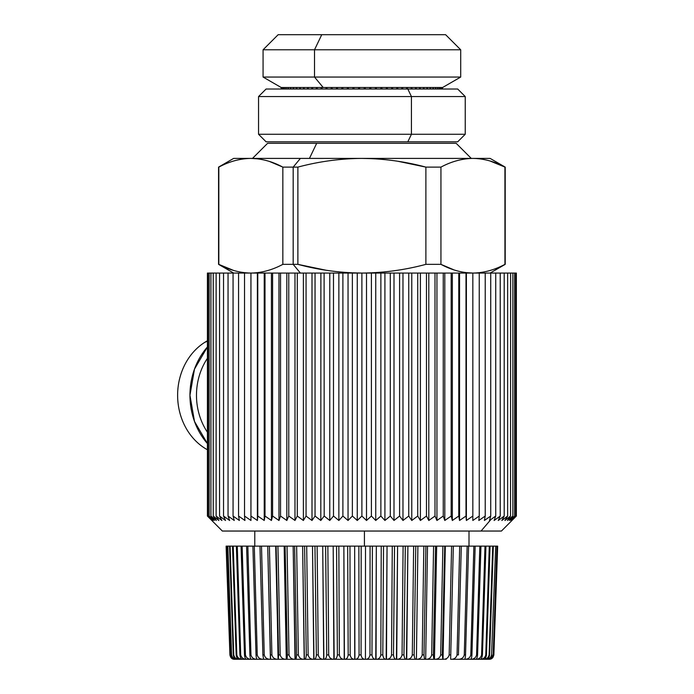 <?xml version="1.0" encoding="UTF-8"?>
<svg xmlns="http://www.w3.org/2000/svg" width="694" height="694" viewBox="0 0 694 694"><rect width="100%" height="100%" fill="white"/><g stroke="black" fill="none" stroke-linecap="round" stroke-linejoin="round"><path stroke-width="1.04" d="M281.174 89.014L281.174 87.505L263.069 77.051L314.512 77.051L263.069 77.051L263.069 49.786L278.155 34.7L321.747 34.7L314.512 49.786L263.069 49.786L314.512 49.786L321.747 34.7L445.617 34.7L460.703 49.786L314.512 49.786L314.512 77.051L323.196 87.505L281.174 87.505L281.174 89.014L281.174 87.505L281.408 89.014L281.408 87.505L282.042 87.505L282.042 89.014L282.042 87.505L283.057 87.505L283.057 89.014L283.057 87.505L284.453 87.505L284.453 89.014L284.453 87.505L286.232 87.505L286.232 89.014L286.232 87.505L288.383 87.505L288.383 89.014L288.383 87.505L290.881 87.505L290.881 89.014L290.881 87.505L293.736 87.505L293.736 89.014L293.736 87.505L296.919 87.505L296.919 89.014L296.919 87.505L300.415 87.505L300.415 89.014L300.415 87.505L304.215 87.505L304.215 89.014L304.215 87.505L308.292 87.505L308.292 89.014L308.292 87.505L312.638 87.505L312.638 89.014L312.638 87.505L317.219 87.505L317.219 89.014L317.219 87.505L322.016 87.505L322.016 89.014L322.016 87.505M252.512 158.406L267.598 143.32L316.681 143.32L309.446 158.406L316.681 143.32L456.175 143.32L471.261 158.406M476.084 158.501L472.944 158.406C483.787 158.588 494.458 161.494 504.946 167.115L504.946 264.353C494.458 269.983 483.796 272.889 472.944 273.063C462.091 272.889 451.43 269.983 440.942 264.353L440.942 167.115C451.43 161.494 462.091 158.588 472.944 158.406L250.829 158.406C261.681 158.588 272.352 161.494 282.84 167.115L269.645 161.529M402.034 34.7L321.747 34.7M323.196 87.505L326.007 87.505L326.007 89.014L326.007 87.505L331.142 87.505L331.142 89.014L331.142 87.505L336.417 87.505L336.417 89.014L336.417 87.505L341.821 87.505L341.821 89.014L341.821 87.505L347.33 87.505L347.33 89.014L347.33 87.505L352.899 87.505L352.899 89.014L352.899 87.505L358.52 87.505L358.52 89.014L358.52 87.505L359.622 87.505L359.622 89.014L359.622 87.505L364.15 87.505L364.15 89.014L364.15 87.505L323.196 87.505L314.512 77.051L460.703 77.051L314.512 77.051L314.512 49.786L460.703 49.786L460.703 77.051L442.599 87.505L364.15 87.505L365.252 87.505L365.252 89.014L365.252 87.505L370.874 87.505L370.874 89.014L370.874 87.505L376.452 87.505L376.452 89.014L376.452 87.505L381.952 87.505L381.952 89.014L381.952 87.505L387.356 87.505L387.356 89.014L387.356 87.505L392.639 87.505L392.639 89.014L392.639 87.505L397.766 87.505L397.766 89.014L397.766 87.505L402.72 87.505L402.72 89.014L402.72 87.505L407.482 87.505L407.482 89.014L407.482 87.505L412.019 87.505L412.019 89.014L412.019 87.505L416.305 87.505L416.305 89.014L416.305 87.505L420.33 87.505L420.33 89.014L420.33 87.505L424.069 87.505L424.069 89.014L424.069 87.505L427.513 87.505L427.513 89.014L427.513 87.505L430.627 87.505L430.627 89.014L430.627 87.505L433.412 87.505L433.412 89.014L433.412 87.505L435.849 87.505L435.849 89.014L435.849 87.505L437.923 87.505L437.923 89.014L437.923 87.505L439.623 87.505L439.623 89.014L439.623 87.505L440.95 87.505L440.95 89.014L440.95 87.505L441.887 87.505L441.887 89.014L441.887 87.505L442.442 87.505L442.442 89.014L442.599 87.505L442.599 89.014M353.992 87.505L353.992 89.014L353.992 87.505M348.423 87.505L348.423 89.014L348.423 87.505M342.897 87.505L342.897 89.014L342.897 87.505M337.475 87.505L337.475 89.014L337.475 87.505M332.166 87.505L332.166 89.014L332.166 87.505M327.004 87.505L327.004 89.014L327.004 87.505M369.772 89.014L369.772 87.505L369.772 89.014M375.359 89.014L375.359 87.505L375.359 89.014M380.876 89.014L380.876 87.505L380.876 89.014M386.298 89.014L386.298 87.505L386.298 89.014M391.607 89.014L391.607 87.505L391.607 89.014M396.768 89.014L396.768 87.505L396.768 89.014M401.765 89.014L401.765 87.505L401.765 89.014M406.563 89.014L406.563 87.505L406.563 89.014M411.143 89.014L411.143 87.505L411.143 89.014M415.48 89.014L415.48 87.505L415.48 89.014M419.558 89.014L419.558 87.505L419.558 89.014M423.357 89.014L423.357 87.505L423.357 89.014M426.862 89.014L426.862 87.505L426.862 89.014M430.037 89.014L430.037 87.505L430.037 89.014M432.891 89.014L432.891 87.505L432.891 89.014M435.398 89.014L435.398 87.505L435.398 89.014M437.541 89.014L437.541 87.505L437.541 89.014M439.319 89.014L439.319 87.505L439.319 89.014M440.716 89.014L440.716 87.505L440.716 89.014M441.74 89.014L441.74 87.505L441.74 89.014M442.364 89.014L442.364 87.505L442.364 89.014M281.339 89.014L281.339 87.505L281.339 89.014M281.885 89.014L281.885 87.505L281.885 89.014M284.15 89.014L284.15 87.505L284.15 89.014M285.859 89.014L285.859 87.505L285.859 89.014M287.932 89.014L287.932 87.505L287.932 89.014M290.361 89.014L290.361 87.505L290.361 89.014M293.146 89.014L293.146 87.505L293.146 89.014M296.269 89.014L296.269 87.505L296.269 89.014M299.704 89.014L299.704 87.505L299.704 89.014M303.443 89.014L303.443 87.505L303.443 89.014M311.762 89.014L311.762 87.505L311.762 89.014M316.299 89.014L316.299 87.505L316.299 89.014M321.053 89.014L321.053 87.505L321.053 89.014M307.468 89.014L307.468 87.505L307.468 89.014M282.822 89.014L282.822 87.505L282.822 89.014M350.808 272.794L361.904 273.063M372.973 158.683L361.886 158.406C383.582 158.588 404.923 161.494 425.89 167.115L397.957 161.286M472.857 158.406L300.407 158.406L293.18 167.115L297.882 167.115C318.858 161.494 340.19 158.588 361.886 158.406C340.19 158.588 318.85 161.494 297.882 167.115L297.882 264.353L325.816 270.192M250.838 273.063L250.838 273.063C239.985 272.889 229.315 269.983 218.827 264.353L218.827 167.115C229.315 161.494 239.985 158.588 250.829 158.406L300.407 158.406L293.18 167.115L293.18 264.353L297.882 264.353L297.882 167.115L282.84 167.115L282.84 264.353C272.352 269.983 261.681 272.889 250.838 273.063C261.681 272.889 272.352 269.983 282.84 264.353L293.18 264.353L300.407 273.063L293.18 264.353L293.18 167.115L282.84 167.115C272.352 161.494 261.681 158.588 250.829 158.406L250.838 158.406C239.985 158.588 229.315 161.494 218.827 167.115L218.827 264.353C229.315 269.983 239.985 272.889 250.838 273.063L247.68 272.976M257.743 158.839L250.838 158.406M219.191 264.535L233.67 270.46M361.886 273.063C340.19 272.889 318.858 269.983 297.882 264.353C318.858 269.983 340.19 272.889 361.886 273.063C383.591 272.889 404.923 269.983 425.89 264.353C404.923 269.983 383.582 272.889 361.886 273.063L495.724 273.063L495.724 516.05L494.137 520.483L500.227 516.05L498.257 520.483L504.208 516.05L501.857 520.483L507.644 516.05L504.937 520.483L510.532 516.05L507.461 520.483L512.857 516.05L509.439 520.483L514.601 516.05L510.862 520.483L515.772 516.05L511.712 520.483L516.362 516.05L501.441 531.04L222.34 531.04L207.419 516.05L212.06 520.483L208 516.05L212.919 520.483L209.172 516.05L214.333 520.483L210.924 516.05L216.311 520.483L213.24 516.05L218.844 520.483L216.129 516.05L221.915 520.483L219.564 516.05L225.515 520.483L223.546 516.05L229.636 520.483L228.048 516.05L234.26 520.483L233.063 516.05L239.369 520.483L238.562 516.05L244.939 520.483L244.522 516.05L250.959 520.483L250.942 516.05L257.387 520.483L257.769 516.05L264.223 520.483L265.004 516.05L271.423 520.483L272.595 516.05L278.971 520.483L280.532 516.05L286.83 520.483L288.773 516.05L294.976 520.483L297.292 516.05L303.373 520.483L306.063 516.05L311.996 520.483L315.041 516.05L320.81 520.483L324.193 516.05L329.771 520.483L333.493 516.05L338.863 520.483L342.897 516.05L348.041 520.483L352.37 516.05L357.263 520.483L361.886 516.05L366.51 520.483L371.403 516.05L375.74 520.483L380.876 516.05L384.91 520.483L390.288 516.05L394.001 520.483L399.588 516.05L402.971 520.483L408.74 516.05L411.776 520.483L417.719 516.05L420.399 520.483L426.48 516.05L428.797 520.483L434.999 516.05L436.942 520.483L443.249 516.05L444.802 520.483L451.178 516.05L452.349 520.483L458.777 516.05L459.549 520.483L466.004 516.05L466.385 520.483L472.84 516.05L472.822 520.483L479.25 516.05L478.834 520.483L485.219 516.05L484.403 520.483L490.719 516.05L489.513 520.483L490.936 519.485L481.063 531.04L490.936 519.485L495.724 516.05L495.724 273.063L516.362 273.063L516.362 516.05L516.362 273.063L515.772 273.063L515.772 516.05L515.772 273.063L514.601 273.063L514.601 516.05L514.601 273.063L512.857 273.063L512.857 516.05L512.857 273.063L510.611 273.063L510.532 516.05L510.611 273.063L507.644 273.063L507.644 516.05L507.644 273.063L504.208 273.063L504.208 516.05L504.208 273.063L500.227 273.063L500.227 516.05L500.227 273.063L490.719 273.063L490.719 516.05L490.719 273.063L485.219 273.063L485.219 516.05L485.219 273.063L479.25 273.063L479.25 516.05L479.25 273.063L472.84 273.063L472.84 516.05L472.84 273.063L466.385 273.063L466.385 520.483L466.385 273.063L466.004 516.05L466.004 273.063L459.549 273.063L459.549 520.483L459.549 273.063L458.777 273.063L458.777 516.05L458.777 273.063L452.349 273.063L452.349 520.483L452.349 273.063L451.178 273.063L451.178 516.05L451.178 273.063L444.802 273.063L444.802 520.483L444.802 273.063L443.249 273.063L443.249 516.05L443.249 273.063L436.942 273.063L436.942 520.483L436.942 273.063L434.999 273.063L434.999 516.05L434.999 273.063L428.797 273.063L428.797 520.483L428.797 273.063L426.48 273.063L426.48 516.05L426.48 273.063L420.399 273.063L420.399 520.483L420.399 273.063L417.719 273.063L417.719 516.05L417.719 273.063L411.776 273.063L411.776 520.483L411.776 273.063L408.74 273.063L408.74 516.05L408.74 273.063L402.971 273.063L402.971 520.483L402.971 273.063L399.588 273.063L399.588 516.05L399.588 273.063L394.001 273.063L394.001 520.483L394.001 273.063L390.288 273.063L390.288 516.05L390.288 273.063L384.91 273.063L384.91 520.483L384.91 273.063L380.876 273.063L380.876 516.05L380.876 273.063L375.74 273.063L375.74 520.483L375.74 273.063L371.403 273.063L371.403 516.05L371.403 273.063L366.51 273.063L366.51 520.483L366.51 273.063L361.886 273.063L361.886 516.05L361.886 273.063L357.263 273.063L361.886 273.063M466.03 272.638L472.952 273.063C483.796 272.889 494.458 269.983 504.946 264.353L504.928 167.107C494.458 161.494 483.787 158.588 472.944 158.406C462.091 158.588 451.421 161.494 440.942 167.115L425.89 167.115L440.942 167.115L440.942 264.353L425.89 264.353L425.89 167.115L425.89 264.353L440.942 264.353L454.128 269.949M504.659 166.976L490.103 161.017M490.12 273.063L505.206 264.353L505.206 167.115L490.12 158.406L472.935 158.406M440.942 264.353C451.43 269.983 462.091 272.889 472.944 273.063M250.742 158.406L233.652 158.406L218.567 167.115L218.567 264.353L233.652 273.063M297.882 264.353L282.84 264.353L282.84 167.115M425.89 167.115C404.923 161.494 383.582 158.588 361.886 158.406M364.419 546.135L364.419 531.04L364.419 546.135M425.483 659.283L416.409 659.283L417.901 546.135L423.834 546.135L422.204 654.91C421.44 657.877 419.514 659.343 416.426 659.3L416.14 659.283C415.029 659.343 414.37 657.886 414.153 654.91L415.775 546.135L417.901 546.135L416.426 659.283C419.514 659.343 421.44 657.895 422.204 654.91L423.982 654.91L422.204 654.91L423.834 546.135L425.882 546.135L423.982 654.91C424.129 657.895 424.633 659.343 425.483 659.283L425.483 659.283C424.633 659.343 424.129 657.886 423.982 654.91L425.882 546.135L427.513 546.135L425.682 659.283L427.513 546.135L433.594 546.135L431.694 654.91C430.905 657.895 428.909 659.352 425.734 659.283M425.439 659.283L416.851 659.283M416.088 659.283L407.135 659.283M368.644 659.283L375.654 659.283L365.443 659.283L365.504 546.135L365.443 659.283L364.905 659.265C362.797 659.17 361.522 657.721 361.071 654.91L361.175 546.135L370.076 546.135L369.971 654.91L370.076 546.135L372.392 546.135L371.975 654.91L369.971 654.91C369.416 657.886 367.941 659.343 365.556 659.283C367.941 659.343 369.416 657.895 369.971 654.91L371.975 654.91C372.444 657.895 373.702 659.343 375.749 659.283L376.33 546.135L381.24 546.135L380.824 654.91C380.217 657.877 378.629 659.343 376.07 659.3L375.749 659.283C373.702 659.343 372.444 657.886 371.975 654.91L372.392 546.135L376.33 546.135L376.07 659.283C378.629 659.343 380.217 657.895 380.824 654.91L382.81 654.91L380.824 654.91L381.24 546.135L383.53 546.135L382.81 654.91C383.209 657.895 384.337 659.343 386.168 659.283L387.052 546.135L392.275 546.135L391.546 654.91L392.275 546.135L394.53 546.135L393.498 654.91L391.546 654.91C390.887 657.877 389.204 659.343 386.48 659.3L386.168 659.283C384.337 659.343 383.209 657.886 382.81 654.91L383.53 546.135L387.052 546.135L386.48 659.283C389.204 659.343 390.887 657.895 391.546 654.91L393.498 654.91C393.845 657.895 394.817 659.343 396.421 659.283L397.601 546.135L403.101 546.135L402.06 654.91C401.366 657.877 399.588 659.343 396.725 659.3L396.421 659.283C394.817 659.343 393.845 657.886 393.498 654.91L394.53 546.135L397.601 546.135L396.725 659.283C399.588 659.343 401.366 657.895 402.06 654.91L403.969 654.91L402.06 654.91L403.101 546.135L405.305 546.135L403.969 654.91C404.246 657.895 405.07 659.343 406.432 659.283L407.907 546.135L413.641 546.135L412.305 654.91L413.641 546.135L415.775 546.135L414.153 654.91L412.305 654.91C411.577 657.877 409.712 659.343 406.727 659.3L406.432 659.283C405.07 659.343 404.246 657.886 403.969 654.91L405.305 546.135L407.907 546.135L406.727 659.283C409.712 659.343 411.577 657.895 412.305 654.91L414.153 654.91C414.37 657.895 415.029 659.343 416.14 659.283L416.426 659.283M406.363 659.283L397.115 659.283M396.335 659.283L386.853 659.283M386.081 659.283L376.417 659.283M365.174 659.283L354.903 659.283L354.66 546.135L354.712 659.283C352.266 659.343 350.748 657.886 350.175 654.91L349.967 546.135L358.859 546.135L359.067 654.91C358.564 657.886 357.219 659.343 355.024 659.283C357.219 659.343 358.564 657.895 359.067 654.91L361.071 654.91L359.067 654.91L358.859 546.135L361.175 546.135L361.071 654.91C361.522 657.721 362.797 659.17 364.905 659.265L358.104 659.283M354.591 659.283L347.356 659.283M354.669 659.283L344.424 659.283L343.86 546.135L344.224 659.283C341.604 659.343 339.982 657.886 339.357 654.91L338.837 546.135L347.659 546.135L348.18 654.91L347.659 546.135L349.967 546.135L350.175 654.91L348.18 654.91C347.737 657.886 346.523 659.343 344.536 659.283C346.523 659.343 347.729 657.895 348.18 654.91L350.175 654.91C350.756 657.895 352.266 659.343 354.712 659.283L354.712 659.283M339.366 654.91L337.388 654.91L336.555 546.135L338.837 546.135L339.366 654.91C339.982 657.895 341.604 659.343 344.224 659.283L334.17 659.283C335.931 659.343 336.998 657.895 337.388 654.91L339.366 654.91M344.094 659.283L336.92 659.283M336.555 546.135L333.189 546.135L333.866 659.283C331.09 659.343 329.364 657.886 328.696 654.91L327.863 546.135L336.555 546.135L337.388 654.91C336.998 657.886 335.931 659.343 334.17 659.283L333.189 546.135L327.863 546.135L328.696 654.91C329.364 657.895 331.09 659.343 333.866 659.283L323.994 659.283C325.512 659.343 326.44 657.895 326.761 654.91L328.696 654.91L326.761 654.91L325.625 546.135L327.863 546.135M333.727 659.283L326.657 659.283M313.966 659.283L312.5 546.135L313.775 659.283C310.756 659.343 308.873 657.886 308.127 654.91L306.696 546.135L314.946 546.135L316.377 654.91C316.117 657.886 315.345 659.343 314.07 659.283C315.345 659.343 316.117 657.895 316.377 654.91L318.268 654.91L316.377 654.91L314.946 546.135L317.132 546.135L318.268 654.91L317.132 546.135L322.71 546.135L323.69 659.283C320.784 659.343 318.971 657.886 318.26 654.91M323.881 659.283L322.71 546.135L325.625 546.135L326.761 654.91C326.44 657.886 325.512 659.343 323.994 659.283L323.994 659.283M323.551 659.283L316.638 659.283M318.268 654.91C318.971 657.895 320.784 659.343 323.69 659.283L314.096 659.283M313.627 659.283L306.922 659.283M304.38 659.283L302.627 546.135L304.198 659.283C301.075 659.343 299.131 657.886 298.359 654.91L296.642 546.135L304.588 546.135L306.297 654.91L304.588 546.135L306.696 546.135L308.127 654.91L306.297 654.91C306.106 657.886 305.499 659.343 304.475 659.283C305.499 659.343 306.106 657.895 306.297 654.91L308.127 654.91C308.873 657.895 310.756 659.343 313.775 659.283L304.519 659.283M304.041 659.283L295.314 659.283C296.043 659.343 296.485 657.895 296.607 654.91L298.359 654.91L296.607 654.91L294.62 546.135L296.642 546.135L298.359 654.91C299.131 657.895 301.075 659.343 304.198 659.283L295.332 659.283M294.62 546.135L293.154 546.135L295.011 659.283C291.818 659.343 289.814 657.886 289.016 654.91L287.03 546.135L294.62 546.135L296.607 654.91C296.485 657.886 296.043 659.343 295.28 659.283L293.154 546.135L287.03 546.135L289.025 654.91C289.823 657.895 291.818 659.343 295.011 659.283L286.613 659.283M294.855 659.283L286.553 659.283C287.03 659.343 287.299 657.895 287.359 654.91L289.025 654.91L287.359 654.91L285.104 546.135L287.03 546.135M285.104 546.135L284.158 546.135L286.275 659.283C283.031 659.343 281.001 657.877 280.185 654.91L277.93 546.135L285.104 546.135L287.359 654.91C287.299 657.886 287.03 659.343 286.535 659.283L284.158 546.135L277.93 546.135L280.185 654.91L278.615 654.91L276.125 546.135L277.93 546.135M285.833 659.283L278.311 659.283L278.615 654.91L280.185 654.91C281.001 657.895 283.031 659.343 286.275 659.283L286.535 659.283M276.125 546.135L278.06 659.283C274.789 659.343 272.733 657.877 271.901 654.91L269.402 546.135L276.125 546.135L278.303 659.283L275.692 546.135L269.402 546.135L271.901 654.91C272.733 657.895 274.789 659.343 278.06 659.283L280.576 659.283M277.609 659.283L270.643 659.283L270.443 654.91L271.901 654.91L270.443 654.91L267.719 546.135L269.402 546.135M268.847 591.08L270.417 659.283C267.138 659.343 265.073 657.877 264.241 654.91L261.508 546.135L267.719 546.135L270.417 659.283L268.847 591.08M269.966 659.283L263.599 659.283L262.896 654.91L264.241 654.91L262.896 654.91L259.964 546.135L261.508 546.135L264.241 654.91C265.073 657.895 267.138 659.343 270.417 659.283L270.608 659.283M263.399 659.031L263.399 659.283C260.137 659.343 258.081 657.877 257.24 654.91L254.308 546.135L259.964 546.135L262.896 654.91L263.59 659.283M258.94 659.283L257.24 659.283C256.65 659.343 256.251 657.895 256.025 654.91L257.24 654.91C258.081 657.895 260.137 659.343 263.399 659.283L257.266 659.283C256.65 659.343 256.251 657.886 256.025 654.91L252.902 546.135L254.308 546.135L257.24 654.91L256.025 654.91L252.902 546.135L247.827 546.135L252.902 546.135M257.058 659.222L257.058 659.283C253.831 659.343 251.792 657.877 250.95 654.91L247.827 546.135L250.959 654.91L249.883 654.91L246.587 546.135L247.827 546.135M256.615 659.283L251.584 659.283C250.734 659.343 250.17 657.895 249.883 654.91L250.959 654.91C251.792 657.895 253.831 659.343 257.058 659.283L257.205 659.283M247.94 659.283L246.691 659.283C245.581 659.343 244.852 657.895 244.496 654.91L245.433 654.91C246.257 657.895 248.261 659.343 251.428 659.283L251.428 659.283C248.261 659.343 246.257 657.886 245.424 654.91L242.137 546.135L246.587 546.135L249.883 654.91C250.17 657.886 250.734 659.343 251.584 659.283L251.584 659.283M245.433 654.91L244.496 654.91L241.061 546.135L242.137 546.135L245.433 654.91M246.405 659.283L242.579 659.283C241.217 659.343 240.332 657.895 239.916 654.91L240.697 654.91L239.916 654.91L236.359 546.135L237.261 546.135L240.697 654.91C241.512 657.895 243.464 659.343 246.552 659.283C243.464 659.343 241.512 657.886 240.697 654.91L237.261 546.135L241.061 546.135L244.93 657.4M242.319 659.283L239.283 659.283C237.686 659.343 236.645 657.895 236.168 654.91L236.801 654.91C237.591 657.895 239.482 659.343 242.466 659.283C239.482 659.343 237.591 657.886 236.793 654.91L233.236 546.135L236.359 546.135L239.916 654.91L240.445 657.418M236.801 654.91L236.168 654.91L232.516 546.135L233.236 546.135L236.801 654.91M239.057 659.283L236.828 659.283C234.997 659.343 233.809 657.895 233.279 654.91L233.748 654.91L233.279 654.91L229.558 546.135L230.096 546.135L233.748 654.91C234.52 657.895 236.333 659.343 239.196 659.283C236.333 659.343 234.52 657.886 233.748 654.91L230.096 546.135L232.516 546.135L236.168 654.91L236.784 657.435M236.576 659.283L235.223 659.283C233.175 659.343 231.857 657.895 231.276 654.91L231.579 654.91C232.317 657.895 234.043 659.343 236.767 659.283C234.043 659.343 232.317 657.886 231.579 654.91L227.849 546.135L229.558 546.135L233.279 654.91L233.982 657.444M231.579 654.91L227.493 546.135L231.579 654.91M234.936 659.283L234.485 659.283C232.23 659.343 230.79 657.895 230.156 654.91L226.357 546.135L230.295 654.91C230.998 657.895 232.629 659.343 235.188 659.283C232.629 659.343 230.998 657.886 230.295 654.91L226.513 546.135L227.493 546.135L231.276 654.91L232.048 657.452M235.179 659.283L234.485 659.283C232.091 659.343 230.573 657.886 229.914 654.91L226.114 546.135L230.156 654.91C230.781 657.886 232.23 659.343 234.485 659.283L234.615 659.283M226.357 546.135L229.914 654.91L230.868 657.539L234.242 659.274M239.283 659.283L240.193 659.283L239.283 659.283M295.28 659.283L297.865 659.283M358.885 659.283L365.209 659.283L358.876 659.265M437.498 659.3L437.949 659.283M445.713 659.3L446.164 659.283M453.356 659.3L453.807 659.283M458.266 659.283L464.494 659.283C464.989 659.343 465.336 657.877 465.535 654.91L468.597 546.135L497.667 546.135L493.868 654.91L497.667 546.135M460.374 659.3L460.825 659.283M464.737 659.283L470.385 659.283C471.148 659.343 471.66 657.886 471.929 654.91C471.66 657.895 471.148 659.343 470.385 659.283L466.568 659.283M466.68 659.283L467.166 659.283M470.584 659.283L475.537 659.283C476.561 659.343 477.238 657.886 477.567 654.91C477.238 657.895 476.561 659.343 475.537 659.283L472.232 659.283M475.685 659.283L475.685 659.283C478.799 659.343 480.769 657.895 481.593 654.91C480.769 657.886 478.799 659.343 475.685 659.283L479.918 659.283C481.194 659.343 482.026 657.886 482.425 654.91C482.026 657.895 481.194 659.343 479.918 659.283L477.377 659.283M480.031 659.283L480.031 659.283C483.059 659.343 484.967 657.895 485.774 654.91L486.451 654.91L490.077 546.135L486.451 654.91L485.774 654.91C484.976 657.886 483.059 659.343 480.031 659.283L483.484 659.283C485.011 659.343 486 657.886 486.451 654.91C486 657.895 485.011 659.343 483.484 659.283L481.376 659.283M483.579 659.283L483.579 659.283C486.485 659.343 488.333 657.895 489.105 654.91C488.333 657.886 486.485 659.343 483.579 659.283L486.225 659.283C487.986 659.343 489.114 657.886 489.626 654.91C489.114 657.895 487.977 659.343 486.225 659.283L486.294 659.283C489.07 659.343 490.823 657.895 491.569 654.91L495.698 546.135L491.569 654.91C490.823 657.886 489.07 659.343 486.294 659.283L488.108 659.283C490.094 659.343 491.369 657.886 491.933 654.91C491.369 657.895 490.094 659.343 488.116 659.283L487.205 659.283M487.014 659.283L488.16 659.283C490.779 659.343 492.445 657.895 493.156 654.91C492.445 657.886 490.779 659.343 488.16 659.283L489.14 659.283C491.335 659.343 492.731 657.886 493.347 654.91C492.731 657.895 491.335 659.343 489.14 659.283C491.604 659.343 493.165 657.895 493.833 654.91L493.833 654.91C493.165 657.886 491.604 659.343 489.157 659.283L487.145 659.283M488.29 659.283L488.836 659.283M491.82 658.545L492.914 657.539L488.715 659.283M493.833 654.91L497.633 546.135L493.833 654.91M493.347 654.91L497.138 546.135L493.347 654.91M493.156 654.91L496.921 546.135L493.156 654.91M489.626 654.91L493.339 546.135L489.626 654.91L489.105 654.91L489.626 654.91M489.105 654.91L492.731 546.135L489.105 654.91M485.774 654.91L489.296 546.135L485.774 654.91M482.425 654.91L485.939 546.135L482.425 654.91L481.593 654.91L482.425 654.91M481.593 654.91L484.985 546.135L481.593 654.91M477.567 654.91L480.959 546.135L477.567 654.91L476.587 654.91L479.832 546.135L476.587 654.91L477.567 654.91M470.549 659.283C473.75 659.343 475.763 657.895 476.587 654.91C475.763 657.886 473.75 659.343 470.549 659.283L470.549 659.283M471.929 654.91L475.164 546.135L471.929 654.91L470.81 654.91L471.929 654.91M464.685 659.283C467.93 659.343 469.968 657.895 470.81 654.91L473.872 546.135L470.81 654.91C469.968 657.886 467.93 659.343 464.685 659.283L464.564 659.283M442.763 659.283L434.644 659.283C437.871 659.343 439.892 657.895 440.707 654.91L442.304 654.91L443.041 659.283L445.322 546.135L442.789 659.283L442.304 654.91L444.724 546.135L451.594 546.135L449.174 654.91C448.35 657.886 446.303 659.343 443.041 659.283C446.303 659.343 448.35 657.895 449.174 654.91L450.675 654.91L449.174 654.91L451.594 546.135L453.321 546.135L450.649 659.283L453.321 546.135L459.706 546.135L457.051 654.91L459.706 546.135L461.302 546.135L458.439 654.91L457.051 654.91C456.218 657.886 454.162 659.343 450.874 659.283C454.162 659.343 456.218 657.895 457.051 654.91L458.439 654.91L461.302 546.135L467.149 546.135L464.277 654.91C463.445 657.886 461.38 659.343 458.109 659.283C461.38 659.343 463.445 657.895 464.277 654.91L465.535 654.91L464.277 654.91L467.149 546.135L468.597 546.135L465.535 654.91C465.336 657.895 464.989 659.343 464.494 659.283L460.339 659.283M453.321 659.283L451.039 659.283M425.752 659.283C428.927 659.343 430.905 657.895 431.694 654.91L433.394 654.91C433.464 657.895 433.802 659.343 434.383 659.283C433.802 659.352 433.464 657.895 433.394 654.91L431.694 654.91L433.594 546.135L435.554 546.135L433.394 654.91L435.554 546.135L436.673 546.135L435.554 546.135M434.357 659.283L425.908 659.283M442.746 659.283L434.8 659.283M442.304 654.91L440.707 654.91L442.876 546.135L444.724 546.135L442.304 654.91M406.71 659.283L416.122 659.283M396.708 659.283L406.415 659.283M386.471 659.283L396.404 659.283M376.061 659.283L386.029 659.283M278.407 659.283L286.275 659.283M270.755 659.283L278.303 659.283M263.633 659.283L270.417 659.283M251.618 659.283L257.058 659.283M246.734 659.283L251.462 659.283M242.631 659.283L246.587 659.283M239.343 659.283L242.501 659.283M236.888 659.283L239.222 659.283M235.292 659.283L236.741 659.283M466.507 659.283L464.841 659.283M472.154 659.283L470.706 659.283M477.038 659.283L475.832 659.283M475.459 659.283L472.31 659.283M481.142 659.283L480.187 659.283M484.438 659.283L483.727 659.283M484.551 659.283L486.433 659.283M458.205 659.283L464.442 659.283M450.979 659.283L457.849 659.283M434.427 659.274L436.673 546.135L434.444 659.283L425.682 659.283M433.594 546.135L425.882 546.135M423.834 546.135L415.775 546.135M413.641 546.135L405.305 546.135M403.101 546.135L394.53 546.135M392.275 546.135L383.53 546.135M381.24 546.135L372.392 546.135M370.076 546.135L361.175 546.135M358.859 546.135L349.967 546.135M347.659 546.135L338.837 546.135M325.625 546.135L317.132 546.135M314.946 546.135L306.696 546.135M304.588 546.135L296.642 546.135M267.719 546.135L261.508 546.135M259.964 546.135L254.308 546.135M246.587 546.135L242.137 546.135M241.061 546.135L237.261 546.135M236.359 546.135L233.236 546.135M232.516 546.135L230.096 546.135M229.558 546.135L227.849 546.135M227.493 546.135L226.513 546.135M497.633 546.135L497.138 546.135M496.921 546.135L495.698 546.135M495.282 546.135L493.339 546.135M492.731 546.135L490.077 546.135M489.296 546.135L485.939 546.135M484.985 546.135L480.959 546.135M479.832 546.135L475.164 546.135M473.872 546.135L468.597 546.135M467.149 546.135L461.302 546.135M459.706 546.135L453.321 546.135M451.594 546.135L444.724 546.135M442.876 546.135L436.673 546.135L442.876 546.135L440.707 654.91C439.892 657.886 437.871 659.343 434.644 659.283M204.825 342.307A60.343 52.258 90 0 0 177.638 396.942A60.343 52.258 90 0 0 207.419 449.755A60.343 52.258 -90 0 1 177.638 396.942A60.343 52.258 -90 0 1 204.825 342.307L207.419 341.214L204.825 342.307A60.343 52.258 -90 0 1 207.419 340.78M207.419 432.206A60.343 52.258 -90 0 1 207.419 358.321M207.419 346.974A67.891 58.79 90 0 0 207.419 443.561L194.494 421.432L189.948 395.268L194.494 369.095L207.419 346.974M511.999 520.214L516.362 516.05M242.718 531.04L481.063 531.04M357.263 520.483L357.263 273.063L357.263 520.483M352.37 273.063L357.263 273.063L352.37 273.063L352.37 516.05L352.37 273.063L348.041 273.063L352.37 273.063M348.041 520.483L348.041 273.063L348.041 520.483M342.897 273.063L348.041 273.063L342.897 273.063L342.897 516.05L342.897 273.063L338.863 273.063L342.897 273.063M338.863 520.483L338.863 273.063L338.863 520.483M333.493 273.063L338.863 273.063L333.493 273.063L333.493 516.05L333.493 273.063L329.78 273.063L333.493 273.063M329.771 520.483L329.78 273.063L329.771 520.483M324.107 273.063L329.78 273.063L324.107 273.063L324.193 516.05L324.107 273.063L320.888 273.063L324.107 273.063M320.81 520.483L320.888 273.063L315.041 273.063L320.888 273.063M315.041 516.05L315.041 273.063L315.041 516.05M311.996 273.063L315.041 273.063L311.996 273.063L311.996 520.483L311.996 273.063L306.063 273.063L311.996 273.063M306.063 516.05L306.063 273.063L306.063 516.05M303.373 273.063L306.063 273.063L303.373 273.063L303.373 520.483L303.373 273.063L297.292 273.063L303.373 273.063M297.292 516.05L297.292 273.063L297.292 516.05M294.976 273.063L297.292 273.063L294.976 273.063L294.976 520.483L294.976 273.063L288.773 273.063L294.976 273.063M288.773 516.05L288.773 273.063L288.773 516.05M286.83 273.063L288.773 273.063L286.83 273.063L286.83 520.483L286.83 273.063L280.532 273.063L286.83 273.063M280.532 516.05L280.532 273.063L280.532 516.05M278.971 273.063L280.532 273.063L278.971 273.063L278.971 520.483L278.971 273.063L272.595 273.063L278.971 273.063M272.595 516.05L272.595 273.063L272.595 516.05M271.423 273.063L272.595 273.063L271.423 273.063L271.423 520.483L271.423 273.063L265.004 273.063L271.423 273.063M265.004 516.05L265.004 273.063L265.004 516.05M264.223 273.063L265.004 273.063L264.223 273.063L264.223 520.483L264.223 273.063L257.769 273.063L264.223 273.063M257.769 516.05L257.769 273.063L257.769 516.05M257.387 273.063L257.387 520.483L257.387 273.063L250.942 273.063L257.387 273.063M250.942 516.05L250.942 273.063L250.942 516.05M244.522 273.063L250.942 273.063L244.522 273.063L244.522 516.05L244.522 273.063L238.562 273.063L244.522 273.063M238.562 516.05L238.562 273.063L238.562 516.05M233.063 273.063L238.562 273.063L233.063 273.063L233.063 516.05L233.063 273.063L228.048 273.063L233.063 273.063M228.048 516.05L228.048 273.063L228.048 516.05M223.546 273.063L228.048 273.063L223.546 273.063L223.546 516.05L223.546 273.063L219.564 273.063L223.546 273.063M219.564 516.05L219.564 273.063L219.564 516.05M216.129 273.063L219.564 273.063L216.129 273.063L216.129 516.05L216.129 273.063L213.24 273.063L216.129 273.063M213.24 516.05L213.24 273.063L213.24 516.05L218.844 520.483M210.924 273.063L213.24 273.063L210.924 273.063L210.924 516.05L210.924 273.063L209.172 273.063L210.924 273.063M216.311 520.483L210.924 516.05M209.172 516.05L209.172 273.063L209.172 516.05L214.333 520.483M208 273.063L209.172 273.063L208 273.063L208 516.05L208 273.063L207.419 273.063L208 273.063M212.919 520.483L208 516.05M207.419 516.05L207.419 273.063L207.419 516.05L212.06 520.483M515.772 516.05L510.862 520.483M514.601 516.05L509.439 520.483M512.857 516.05L507.461 520.483M510.532 516.05L504.937 520.483M315.961 141.81L407.82 141.81L411.429 134.272L407.82 141.81L457.684 141.81L465.232 134.272L411.429 134.272L465.232 134.272L465.232 96.553L411.429 96.553L407.82 89.014L457.684 89.014L465.232 96.553L258.55 96.553L411.429 96.553L411.429 134.272L258.55 134.272L411.429 134.272L411.429 96.553L407.82 89.014L315.961 89.014M407.82 141.81L266.088 141.81L258.55 134.272L258.55 96.553L266.088 89.014L407.82 89.014M469.005 531.04L469.005 546.135M254.776 531.04L254.776 546.135M230.868 657.539L234.433 659.283"/></g></svg>
